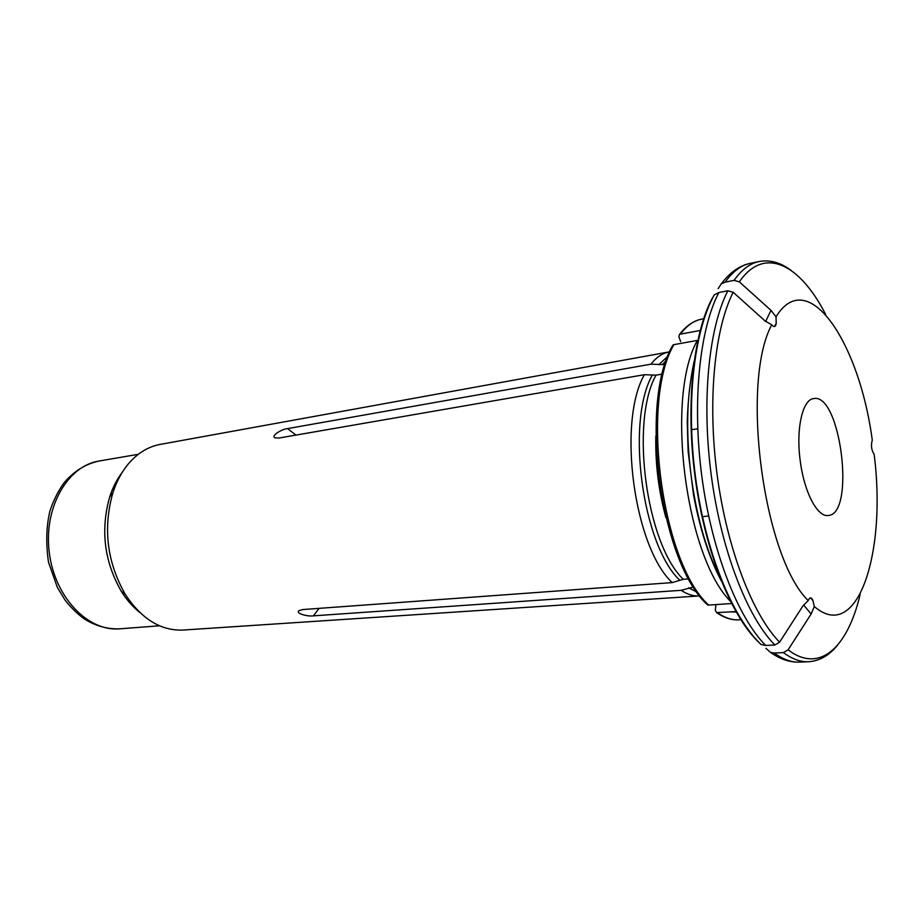 <?xml version="1.0" encoding="UTF-8"?>
<svg xmlns="http://www.w3.org/2000/svg" width="923" height="923" viewBox="0 0 923 923"><rect width="100%" height="100%" fill="white"/><g stroke="black" fill="none" stroke-linecap="round" stroke-linejoin="round"><path stroke-width="1.38" d="M765.905 648.35L770.613 652.457L774.328 653.023C783.039 659.426 791.449 662.46 799.549 662.103C790.065 662.495 780.431 659.287 770.636 652.492M727.878 290.768L718.855 292.545C699.519 329.338 691.973 402.474 701.895 476.856C711.818 551.25 737.915 617.672 765.721 645.465L774.882 645.004C747.261 617.106 721.278 550.408 711.321 475.714C701.365 401.032 708.749 327.642 727.878 290.768L733.185 292.291L765.179 321.054L771.766 324.792C774.178 327.561 775.666 327.03 776.231 323.165L776.024 316.843L770.993 310.347L739.335 281.861L734.073 280.361L725.12 282.161L721.29 283.846L718.14 288.634M708.633 515.992L701.976 516.695M776.024 316.843C807.752 264.647 859.371 342.306 872.27 440.179C870.781 445.301 871.393 450.009 874.127 454.335C886.853 552.219 857.721 644.173 814.305 606.503L812.932 600.619C811.398 597.019 809.829 596.996 808.225 600.55L802.872 606.007L779.589 642.2L774.882 645.004M718.855 292.545L714.298 294.806L711.841 299.029C692.942 334.945 685.57 405.67 695.157 477.526C704.745 549.381 730.081 613.633 757.252 640.781L761.071 644.519L765.721 645.465M731.57 603.527L708.656 605.073C661.895 563.111 640.193 401.609 673.905 344.637L672.821 345.19C638.693 402.278 660.28 562.868 707.503 604.842M707.537 604.83L708.656 605.073M688.8 578.859L683.297 579.298C646.308 544.132 629.867 421.88 655.999 375.153L644.358 374.703L279.092 438.01L644.358 374.703M699.807 595.912L699.288 595.946C693.404 596.304 687.37 594.435 681.186 590.316L313.428 615.849C307.544 616.76 295.083 613.334 298.983 610.645L302.848 609.549L672.186 582.598L683.297 579.298M736.196 612.064L731.178 611.88M665.114 364.135L662.506 364.585L666.429 360.155M662.345 374.092L655.999 375.153M814.305 606.503L811.132 614.003L788.104 649.827L783.431 652.596L774.328 653.023M808.225 600.55C763.483 557.596 740.211 382.687 771.766 324.792M800.253 460.981C795.776 428.999 802.525 399.394 813.694 398.586C840.68 392.656 855.759 514.688 828.127 515.495C817.443 517.307 804.129 492.04 800.253 460.981M697.73 428.814L691.096 429.749M680.655 341.533L678.843 336.814L679.478 334.53L680.366 334.138C686.839 325.577 693.969 320.569 701.745 319.116L704.134 318.666M700.142 330.515L680.366 334.138M730.451 601.323C685.454 556.211 665.195 396.74 697.384 340.425L673.905 344.637M715.833 605.384L715.337 610.472L716.64 612.618L735.908 611.58M672.186 582.598C634.032 547.085 617.199 422.376 644.3 374.819M699.288 595.946L182.881 630.063C160.764 630.87 141.577 618.998 125.332 594.447C107.056 562.372 102.88 528.567 112.802 493.02C116.471 481.702 121.594 472.068 128.17 464.119C137.365 453.274 147.968 446.732 159.956 444.459L669.648 351.813M279.092 438.01L275.146 437.86C270.37 436.141 281.4 429.137 287.538 428.618L650.946 364.17C656.461 357.224 662.529 353.14 669.14 351.905M681.186 590.316L693.6 586.97M650.946 364.17L662.506 364.585M139.754 612.422C132.785 606.896 126.624 599.846 121.282 591.297C104.264 561.507 100.388 530.09 109.641 497.059C112.744 487.459 117.002 479.129 122.413 472.08M721.301 283.799C729.955 272.389 739.623 265.57 750.295 263.343C741.169 265.201 732.77 271.477 725.12 282.161M679.593 580.071C642.327 544.858 625.829 422.169 652.203 375.315M665.921 517.676C658.595 490.921 655.226 463.681 655.826 435.944M734.073 280.361C741.642 269.654 749.961 263.39 759.018 261.544L750.295 263.343M739.335 281.861C764.302 245.426 799.976 264.151 825.693 314.524M860.224 594.1C847.972 647.058 819.832 674.159 788.104 649.827M799.549 662.103L808.444 661.722C800.414 662.079 792.072 659.034 783.431 652.596M779.589 642.2C752.476 614.499 726.978 548.62 717.159 474.93C707.341 401.24 714.483 328.807 733.185 292.291M319.07 608.372L313.428 615.849M811.132 614.003L803.575 604.98M716.652 612.641C724.255 617.868 731.662 620.256 738.885 619.818C731.974 620.233 724.843 617.879 717.517 612.757M693.508 366.062C679.536 424.857 691.615 522.66 719.479 576.287M697.027 592.116L688.546 587.836M694.65 588.597L692.227 587.074M658.734 364.747L667.883 356.174M295.983 435.079L287.538 428.618M770.993 310.347L765.629 321.446M99.049 461.027C85.654 463.9 74.002 471.134 64.079 482.752C58.126 491.071 53.407 500.508 49.923 511.054C46.265 526.445 45.792 543.474 48.492 562.153L57.353 587.432L65.106 600.181C71.013 607.703 77.567 614.06 84.754 619.241C96.05 626.117 107.714 629.313 119.771 628.828C88.054 631.828 54.584 597.169 49.254 552.358C43.519 507.581 67.552 465.838 99.049 461.027L138.312 454.301M791.023 270.324C780.385 262.444 769.713 259.525 759.018 261.544M808.444 661.722C819.312 661.087 828.946 655.653 837.357 645.419M810.613 597.885L812.932 600.619M701.745 319.116C693.635 320.627 686.204 325.761 679.466 334.495M721.244 580.775C709.245 558.023 700.003 529.421 693.519 494.982L688.131 451.428L687.243 421.326C688.016 398.955 690.312 378.938 694.131 361.274M714.264 294.829C693.45 332.695 685.881 404.62 695.584 477.618C705.426 550.604 731.304 615.964 761.048 644.508M774.582 326.523L776.231 323.165M119.771 628.828L159.494 625.794M121.282 591.297L125.332 594.447M109.641 497.059L112.802 493.02M738.885 619.818L741.319 619.668M115.64 485.244L114.233 485.475M129.97 601.288L128.551 601.415"/></g></svg>

